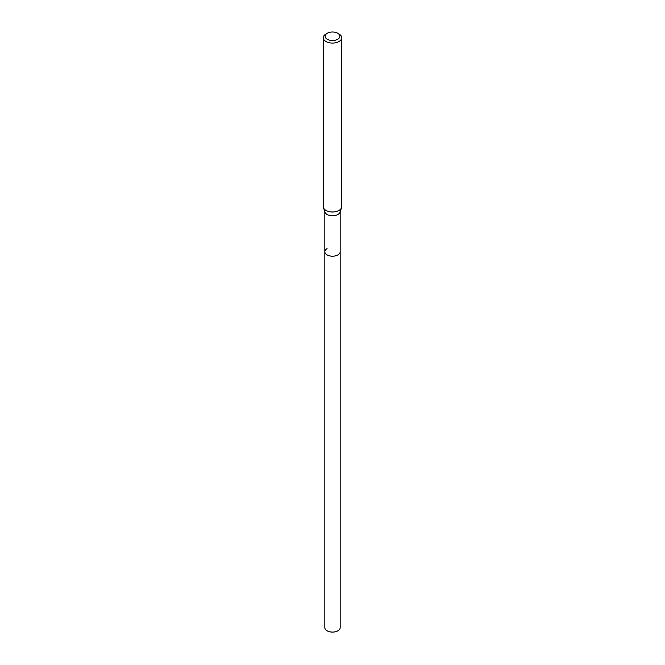 <?xml version="1.0" encoding="UTF-8"?>
<svg xmlns="http://www.w3.org/2000/svg" width="665" height="665" viewBox="0 0 665 665"><rect width="100%" height="100%" fill="white"/><g stroke="black" fill="none" stroke-linecap="round" stroke-linejoin="round"><path stroke-width="1" d="M324.828 211.761L324.828 627.66A7.672 4.431 0 0 0 329.566 631.75A7.672 4.431 0 0 0 337.928 630.786A7.672 4.431 0 0 0 340.172 627.66L340.172 251.769A7.672 4.431 180 0 1 337.928 254.903A7.672 4.431 180 0 1 329.566 255.859A7.672 4.431 180 0 1 324.828 251.769A7.672 4.431 180 0 1 327.072 248.635M341.544 207.671L340.031 212.177A7.672 4.431 180 0 1 337.928 214.471A7.672 4.431 180 0 1 330.256 215.568A7.672 4.431 180 0 1 324.969 212.177L323.456 207.671A9.21 5.312 0 0 0 329.798 211.744A9.21 5.312 0 0 0 339.009 210.423A9.21 5.312 0 0 0 341.544 207.671A9.21 5.312 0 0 0 341.71 206.657L341.71 37.764A9.21 5.312 180 0 1 339.009 41.521A9.21 5.312 180 0 1 328.976 42.668A9.21 5.312 180 0 1 323.29 37.764A9.21 5.312 180 0 1 325.991 33.998L327.288 33.25A7.365 4.256 180 0 1 337.712 33.25A7.365 4.256 180 0 1 337.712 39.268A7.365 4.256 180 0 1 327.288 39.268A7.365 4.256 180 0 1 327.288 33.25L325.991 33.998M324.828 251.769A7.672 4.431 0 0 0 329.566 255.859A7.672 4.431 0 0 0 337.928 254.903A7.672 4.431 0 0 0 340.172 251.769L340.172 211.761M323.29 37.764L323.29 206.657A9.21 5.312 0 0 0 323.456 207.671M337.712 33.25L339.009 33.998A9.21 5.312 180 0 1 341.71 37.764"/></g></svg>
